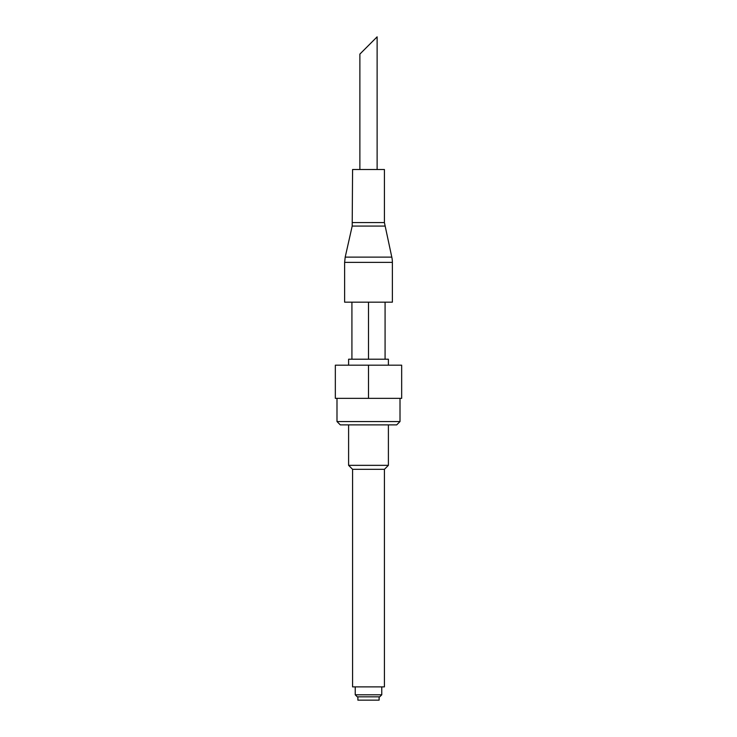<?xml version="1.0" encoding="UTF-8"?>
<svg xmlns="http://www.w3.org/2000/svg" width="737" height="737" viewBox="0 0 737 737"><rect width="100%" height="100%" fill="white"/><g stroke="black" fill="none" stroke-linecap="round" stroke-linejoin="round"><path stroke-width="1.11" d="M359.877 169.51L359.877 54.096L377.123 36.85L377.123 169.51M400.007 421.564L336.993 421.564L340.31 424.88L396.69 424.88L400.007 421.564L400.007 398.349M336.993 421.564L336.993 398.349M368.5 365.183L401.665 365.183L401.665 398.349L335.335 398.349L335.335 365.183L368.5 365.183L368.5 398.349M357.887 696.833L357.887 700.15L379.113 700.15L379.113 696.833M381.766 694.798L355.234 694.798L357.27 696.833L379.73 696.833L381.766 694.798L381.766 686.884M355.234 694.798L355.234 686.884M384.419 469.322L352.581 469.322L352.581 686.884L384.419 686.884L384.419 469.322L388.399 465.342L388.399 424.88M352.581 469.322L348.601 465.342L388.399 465.342M348.601 465.342L348.601 424.88M352.194 226.066L352.581 169.51L384.419 169.51L384.419 222.574L391.798 257.13L345.202 257.13L352.194 226.066L384.806 226.066M344.621 262.372L392.379 262.372L392.379 302.17L344.621 302.17L344.621 262.372L345.202 257.13M351.918 359.214L351.918 302.17M368.5 359.214L368.5 302.17M385.082 359.214L385.082 302.17M388.399 365.183L388.399 359.214L348.601 359.214L348.601 365.183M352.581 222.574L384.419 222.574M392.379 262.372A23.879 23.879 0 0 0 391.798 257.13"/></g></svg>

